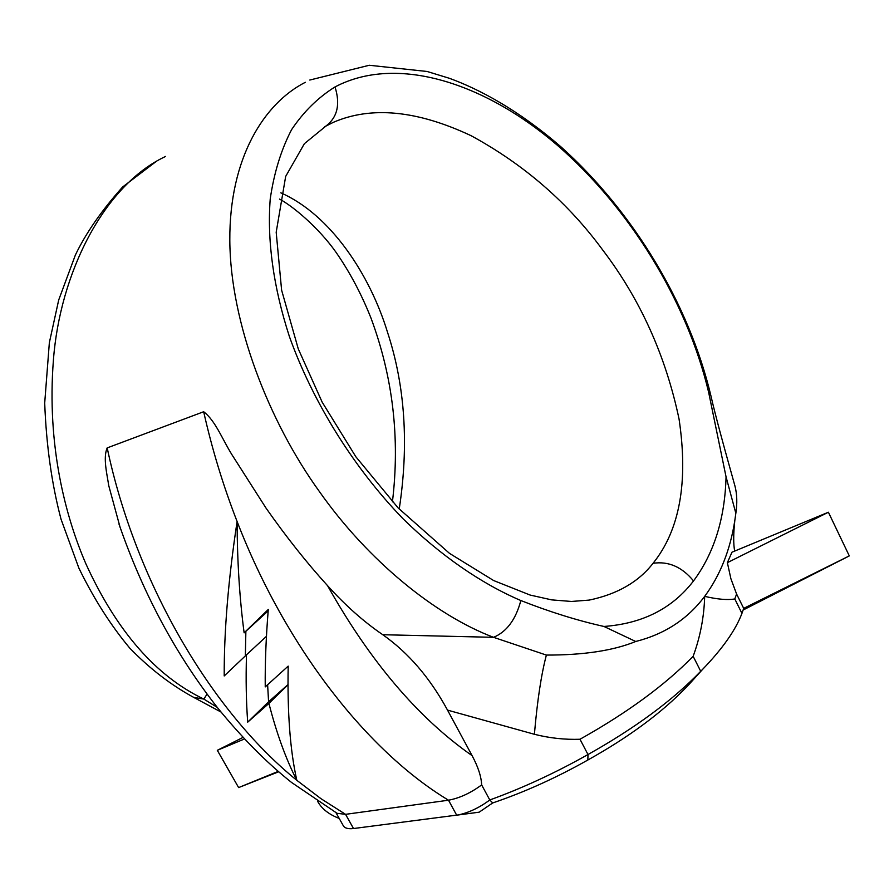<?xml version="1.0" encoding="UTF-8"?>
<svg xmlns="http://www.w3.org/2000/svg" width="894" height="894" viewBox="0 0 894 894"><rect width="100%" height="100%" fill="white"/><g stroke="black" fill="none" stroke-linecap="round" stroke-linejoin="round"><path stroke-width="1.34" d="M336.01 812.735L343.318 825.754C344.76 828.202 348.157 829.129 353.51 828.537L458.544 814.892C469.149 812.557 479.564 807.573 489.789 799.974C522.711 788.027 555.453 772.874 587.995 754.525C635.187 728.04 672.769 700.293 700.717 671.282L702.751 669.215C722.654 648.541 735.728 629.924 741.942 613.373L743.696 608.378L736.589 594.041L734.801 598.958C727.392 600.198 717.346 599.326 704.684 596.354C720.173 575.334 730.219 550.067 734.812 520.543L735.84 513.279C737.338 503.21 737.058 494.181 735.002 486.191L727.738 460.097C725.671 452.655 715.546 416.392 710.909 395.774L710.909 395.774C689.028 303.893 633.399 212.001 561.421 147.253C518.274 109.817 479.296 89.221 449.447 78.314L427.131 71.486L369.267 65.262L309.793 80.047M701.231 670.891L686.57 686.983C661.795 712.764 628.895 737.103 587.85 760.012C556.191 777.858 524.476 792.162 492.717 802.946L479.173 812.177L456.678 815.183L448.509 800.208C367.758 751.608 285.89 647.871 237.1 521.493C237.245 561.398 239.592 598.522 244.129 632.851L268.289 609.451C266.01 637.467 265.004 663.281 265.239 686.894L288.192 666.119C287.276 712.63 290.159 750.703 296.83 780.328C285.935 759.073 276.626 733.438 268.915 703.41L247.705 722.162C246.185 701.824 245.783 679.373 246.487 654.81L224.204 675.953C224.036 630.929 228.328 579.446 237.1 521.493C223.154 485.587 212.023 449 203.676 411.743C216.359 421.543 222.829 441.122 234.228 458.287L266.077 508.172C286.415 537.149 306.899 562.974 327.539 585.648C345.308 605.361 363.713 621.721 382.777 634.718L493.544 637.321C506.674 631.846 515.782 619.587 520.844 600.533C481.195 583.603 440.53 555.498 403.06 518.777C353.532 467.573 312.934 402.244 289.421 336.613C273.34 287.063 267.004 240.341 270.234 198.904C274.056 172.765 281.163 149.689 291.578 129.664C303.591 111.75 318.074 97.513 335.015 86.93C397.048 54.266 485.029 83.064 557.286 145.197C629.633 207.978 686.95 300.898 708.663 392.388L726.051 476.826C724.945 518.464 714.116 553.163 693.543 580.921C672.433 608.468 642.574 623.643 603.942 626.459L635.723 641.49C664.678 634.17 687.665 619.117 704.684 596.354C704.07 617.072 700.226 637.042 693.152 656.297C665.013 685.106 627.286 712.753 579.982 739.26C564.729 739.774 549.542 738.12 534.4 734.287L447.525 710.115L472.088 755.631C478.111 766.84 481.296 776.595 481.654 784.921C470.546 793.079 459.494 798.174 448.509 800.208L345.565 814.333L336.982 813.294M710.909 395.774L708.663 392.388M335.015 86.93C340.424 104.151 337.485 117.125 326.198 125.864L304.385 143.677L285.667 176.431L276.19 232.25L281.61 290.137L298.261 348.861L322.131 402.077L355.846 456.767L398.199 508.004L449.526 553.386L493.656 580.552L530.108 595.046L551.732 599.885L571.489 601.461L589.157 600.097C617.251 594.242 638.562 581.972 653.067 563.287C679.764 530.12 688.436 482.045 679.06 419.062C665.672 355.7 640.305 299.445 602.936 250.298C568.092 202.759 524.141 164.552 471.071 135.687C417.163 110.32 371.211 105.883 333.227 122.377L325.639 126.177M520.844 600.533C549.654 611.887 577.345 620.525 603.942 626.459M280.828 192.847C330.724 214.728 370.004 274.894 387.504 332.222C405.116 385.884 409.016 444.832 399.227 509.066M635.723 641.49C613.44 650.609 583.659 655.134 546.379 655.078L493.544 637.321C434.786 615.094 367.691 560.158 319.46 491.644C268.859 421.633 230.261 322.712 229.814 240.363C229.311 157.936 264.043 103.391 305.335 82.293M165.602 156.439C103.19 185.572 59.909 274.29 53.439 359.757C46.622 445.625 65.664 517.101 85.947 563.958C116.667 631.142 155.958 676.188 203.821 699.074L207.062 694.113M120.098 527.337L108.744 485.61C107.012 474.055 102.888 457.706 107.191 447.894C135.609 582.307 210.984 710.831 296.83 780.328L321.091 798.767L345.565 814.333L353.51 828.537M203.676 411.732L107.191 447.894M244.487 738.969L217.309 750.312L238.62 787.58L278.19 771.399M736.589 594.041L730.901 578.742L727.37 562.661L731.974 552.201L828.392 512.228L849.3 555.9L743.696 608.378M318.152 802.253L317.694 801.426L318.152 802.253C322.276 809.215 329.283 814.602 339.184 818.401M193.517 697.354L203.821 699.074L217.264 707.389M492.717 802.946L489.789 799.974L481.654 784.921M735.84 513.279L726.051 476.826M546.379 655.078C541.261 674.434 537.272 700.84 534.4 734.287M382.777 634.718C408.469 652.81 430.048 677.943 447.525 710.115M220.974 712.015L194.579 697.856C171.547 685.474 149.946 668.902 129.786 648.139C110.722 625.331 93.758 598.645 78.873 568.092L61.027 519.179C51.751 484.056 46.309 445.346 44.7 403.038L49.349 342.681L58.691 300.026L75.375 255.047C85.735 233.345 101.48 210.66 122.612 186.991L156.204 161.445M217.309 750.312L243.023 737.405M828.392 512.228L727.37 562.661M743.149 610.01L849.3 555.9M278.637 771.79L238.62 787.58M268.178 610.87L244.129 632.851M245.872 631.276L245.347 655.883M266.446 636.338L246.487 654.81M267.619 684.737L268.58 701.79L247.705 722.162M268.58 701.79L287.98 684.614M287.98 684.782L268.915 703.41M693.543 580.921C681.988 566.908 668.489 561.03 653.067 563.287M333.16 122.411L324.69 126.725M587.85 760.012L587.995 754.525L579.982 739.26M686.57 686.983L700.717 671.282L693.152 656.297M741.942 613.373L734.801 598.958M327.539 585.648C370.116 661.471 418.303 718.128 472.088 755.631M279.509 199.083C292.45 205.843 318.487 227.434 335.988 252.242C349.643 271.865 361.299 293.768 370.943 317.962C392.947 377.123 400.099 438.418 392.421 501.847M325.852 126.076L333.149 122.422M734.812 520.543C733.382 533.908 733.337 544.088 734.678 551.084M337.563 813.629L291.578 782.474C266.401 762.437 241.715 737.516 217.51 707.702C175.839 654.71 143.018 593.56 119.047 524.242M479.173 812.177L458.544 814.892M688.369 685.15L702.751 669.215"/></g></svg>
